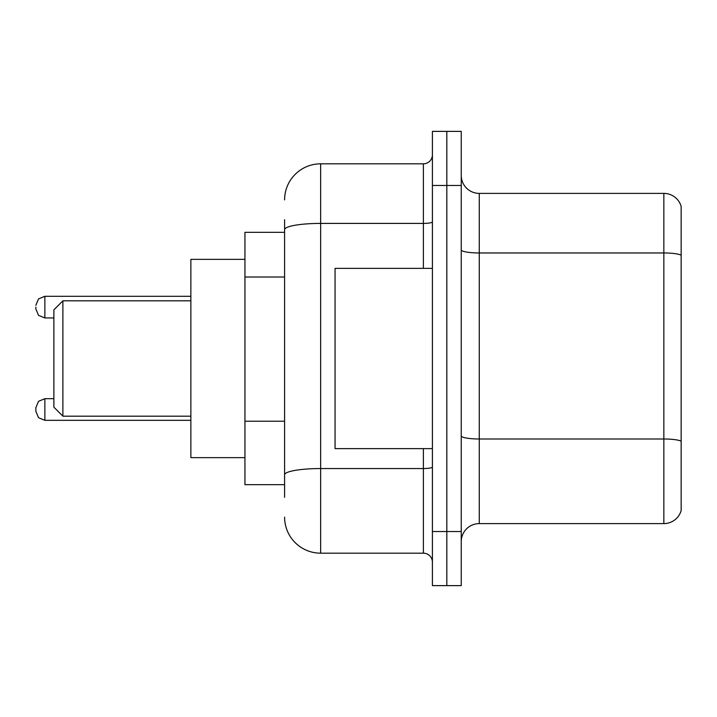 <?xml version="1.0" encoding="UTF-8"?>
<svg xmlns="http://www.w3.org/2000/svg" width="717" height="717" viewBox="0 0 717 717"><rect width="100%" height="100%" fill="white"/><g stroke="black" fill="none" stroke-linecap="round" stroke-linejoin="round"><path stroke-width="1.08" d="M284.595 264.394L284.595 229.673L284.595 232.326L244.945 232.326L244.945 484.674L284.595 484.674M284.595 497.293L284.595 219.707M432.405 531.539L432.405 585.619L446.825 585.619L446.825 531.539L446.825 585.619L461.246 585.619L461.246 531.539L446.825 531.539L446.825 185.461L446.825 531.539L432.405 531.539L432.405 185.461L446.825 185.461L446.825 131.381L446.825 185.461L461.246 185.461L461.246 531.539M461.246 185.461L461.246 131.381L432.405 131.381L432.405 185.461M284.595 199.882A36.047 36.047 0 0 1 320.651 163.826L320.651 553.174L423.388 553.174L423.388 448.627M320.651 163.826L423.388 163.826A9.016 9.016 0 0 0 432.405 154.818M284.595 481.071L284.595 433.83M432.405 562.182A9.016 9.016 0 0 0 423.388 553.174M320.651 553.174A36.047 36.047 0 0 1 284.595 517.118M461.246 541.64A18.024 18.024 0 0 1 479.27 523.607L663.843 523.607L663.843 193.393L479.27 193.393A18.024 18.024 0 0 1 461.246 175.36A18.024 18.024 0 0 0 479.27 193.393L479.27 523.607M681.15 206.371A18.024 18.024 0 0 0 663.843 193.393A18.024 18.024 0 0 1 681.15 206.371L681.15 510.629A18.024 18.024 0 0 1 663.843 523.607M681.15 255.476L681.15 451.513M62.89 416.183L62.89 300.817L53.874 309.834L53.874 407.166L62.89 416.183L190.865 416.183M244.945 259.366L190.865 259.366L190.865 457.634L244.945 457.634M432.405 268.373L335.063 268.373L335.063 448.627L432.405 448.627M35.85 409.515L35.85 407.713L35.85 411.316L35.85 407.713L38.539 401.287L44.866 398.697L44.866 420.323L38.539 417.733L35.85 411.316L35.85 409.515M35.85 307.127L35.85 308.928L35.85 307.127M284.595 277.013L244.945 277.013M284.595 421.211L244.945 421.211M432.405 466.982A9.016 1.568 0 0 1 423.388 468.551L320.651 468.551A36.047 6.256 180 0 0 284.595 474.815M284.595 229.673A36.047 6.256 180 0 1 320.651 223.408L423.388 223.408L423.388 163.826M423.388 268.373L423.388 223.408A9.016 1.568 0 0 0 432.405 221.84M681.15 255.225A18.024 3.128 180 0 0 663.843 252.967L479.27 252.967A18.024 3.128 -0 0 1 461.246 249.839M681.15 441.242A18.024 3.128 180 0 0 663.843 438.992L479.27 438.992A18.024 3.128 0 0 1 461.246 435.855M190.865 296.309L44.866 296.309L44.866 317.945L38.539 315.355L35.85 308.928M62.89 300.817L190.865 300.817M44.866 398.697L38.539 401.287L35.85 407.713L38.539 401.287L44.866 398.697L38.539 401.287L35.85 407.713L38.539 401.287L44.866 398.697L38.539 401.287L35.85 407.713L38.539 401.287L44.866 398.697L38.539 401.287L35.85 407.713L38.539 401.287L44.866 398.697L38.539 401.287L35.85 407.713L38.539 401.287L44.866 398.697L38.539 401.287L35.85 407.713L38.539 401.287L44.866 398.697L53.874 398.697M44.866 420.323L38.539 417.733L35.85 411.316L38.539 417.733L44.866 420.323L38.539 417.733L35.85 411.316L38.539 417.733L44.866 420.323L38.539 417.733L35.85 411.316L38.539 417.733L44.866 420.323L38.539 417.733L35.85 411.316L38.539 417.733L44.866 420.323L38.539 417.733L35.85 411.316L38.539 417.733L44.866 420.323L38.539 417.733L35.85 411.316L38.539 417.733L44.866 420.323L190.865 420.323M44.866 317.945L53.874 317.945M44.866 296.309L38.539 298.899L35.85 305.325"/></g></svg>
